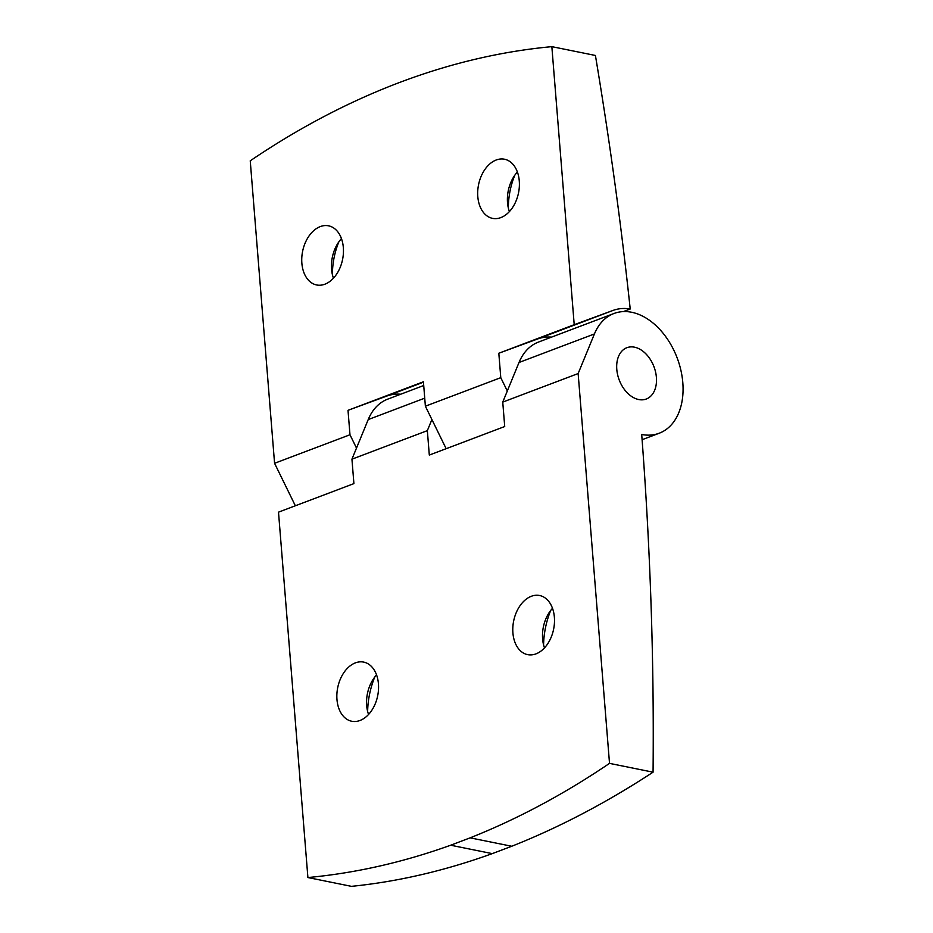 <?xml version="1.0" encoding="UTF-8"?>
<svg xmlns="http://www.w3.org/2000/svg" width="933" height="933" viewBox="0 0 933 933"><rect width="100%" height="100%" fill="white"/><g stroke="black" fill="none" stroke-linecap="round" stroke-linejoin="round"><path stroke-width="1.4" d="M543.577 644.878C543.822 633.192 546.178 621.728 550.645 610.497M544.487 647.864A30.171 20.398 101.4 0 1 542.633 639.152A30.171 20.398 101.4 0 1 547.391 615.605A30.171 20.398 101.4 0 1 552.499 608.304M554.377 617.226A30.171 20.398 101.4 0 1 527.658 654.651A30.171 20.398 101.4 0 1 513.651 621.04A30.171 20.398 101.4 0 1 539.624 595.511A30.171 20.398 101.4 0 1 554.377 617.226M423.71 385.516L387.731 399.137A63.992 43.396 69.3 0 0 368.22 419.57L351.939 459.176L353.91 483.609L278.5 512.159L307.902 877.545A1096.905 741.502 101.4 0 0 450.674 845.216L492.274 853.625C444.784 870.769 397.855 881.673 351.461 886.35L307.902 877.545M653.065 772.186L609.517 763.369A1096.905 741.502 101.4 0 1 470.139 837.846L511.739 846.254C559.275 827.431 606.38 802.742 653.065 772.186A3174.031 2152.501 69.3 0 0 641.706 434.475A63.992 43.396 69.3 0 0 659.246 433.215A63.992 43.396 69.3 0 0 677.183 357.992A63.992 43.396 69.3 0 0 613.937 313.511L538.539 342.049A63.992 43.396 69.3 0 0 519.016 362.482L502.747 402.1L504.718 426.533L429.308 455.071L427.349 430.638L351.939 459.176M431.897 419.547L427.349 430.638M511.739 846.254L492.274 853.625M367.637 711.471C367.882 699.785 370.238 688.332 374.704 677.101M378.436 683.831A30.171 20.398 101.4 0 1 351.718 721.244A30.171 20.398 101.4 0 1 337.711 687.633A30.171 20.398 101.4 0 1 363.683 662.103A30.171 20.398 101.4 0 1 378.436 683.831M470.139 837.846L450.674 845.216M613.937 313.511A63.992 43.396 69.3 0 0 594.426 333.944L578.145 373.55L609.517 763.369M578.145 373.55L502.747 402.1M638.697 399.534A27.43 18.602 69.3 0 0 646.301 399.009A27.43 18.602 69.3 0 0 653.986 366.774A27.43 18.602 69.3 0 0 626.883 347.706A27.43 18.602 69.3 0 0 617.611 374.681A27.43 18.602 69.3 0 0 638.697 399.534A27.43 18.602 -110.7 0 1 617.611 374.681A27.43 18.602 -110.7 0 1 626.883 347.706A27.43 18.602 -110.7 0 1 653.986 366.774A27.43 18.602 -110.7 0 1 646.301 399.009A27.43 18.602 -110.7 0 1 638.697 399.534M368.558 714.468A30.171 20.398 101.4 0 1 366.692 705.745A30.171 20.398 101.4 0 1 371.462 682.21A30.171 20.398 101.4 0 1 376.559 674.897M574.215 324.696L613.086 310.409A67.199 45.565 69.3 0 1 630.218 308.998A3173.868 2152.384 69.3 0 0 595.417 55.467L551.846 46.65L574.215 324.696L498.817 353.234L500.776 377.667L507.307 390.997M400.724 394.216A67.199 45.565 69.3 0 0 386.88 396.035L348.009 410.322L349.98 434.755L274.57 463.293L250.242 160.814A1096.905 741.502 101.4 0 1 551.846 46.65M274.57 463.293L295.353 505.779M500.776 377.667L425.378 406.205L446.161 448.691M324.917 284.192A30.171 20.398 -78.6 0 0 343.379 253.449A30.171 20.398 -78.6 0 0 328.579 225.821A30.171 20.398 -78.6 0 0 302.607 251.35A30.171 20.398 -78.6 0 0 316.614 284.962A30.171 20.398 -78.6 0 0 324.917 284.192M500.846 217.599A30.171 20.398 -78.6 0 0 519.319 186.857A30.171 20.398 -78.6 0 0 504.52 159.228A30.171 20.398 -78.6 0 0 478.547 184.757A30.171 20.398 -78.6 0 0 492.554 218.369A30.171 20.398 -78.6 0 0 500.846 217.599M348.009 410.322L423.419 381.772L425.378 406.205M508.333 208.001C508.427 196.431 510.584 185.504 514.818 175.217M630.218 308.998L623.361 311.599M332.393 274.594C332.486 263.036 334.644 252.108 338.877 241.81M517.395 172.022A30.171 20.398 -78.6 0 0 512.299 179.323A30.171 20.398 -78.6 0 0 511.704 180.501A30.171 20.398 -78.6 0 0 507.529 202.869A30.171 20.398 -78.6 0 0 509.395 211.581M551.531 337.128A67.199 45.565 69.3 0 0 537.688 338.959L498.817 353.234M349.98 434.755L356.499 448.085M341.455 238.615A30.171 20.398 -78.6 0 0 336.358 245.927A30.171 20.398 -78.6 0 0 335.763 247.093A30.171 20.398 -78.6 0 0 331.588 269.474A30.171 20.398 -78.6 0 0 333.454 278.186M424.737 398.169L368.22 419.57M594.426 333.944L519.016 362.482M613.086 310.409L537.688 338.959M386.88 396.035L423.442 382.192M642.102 439.7L659.246 433.215"/></g></svg>
